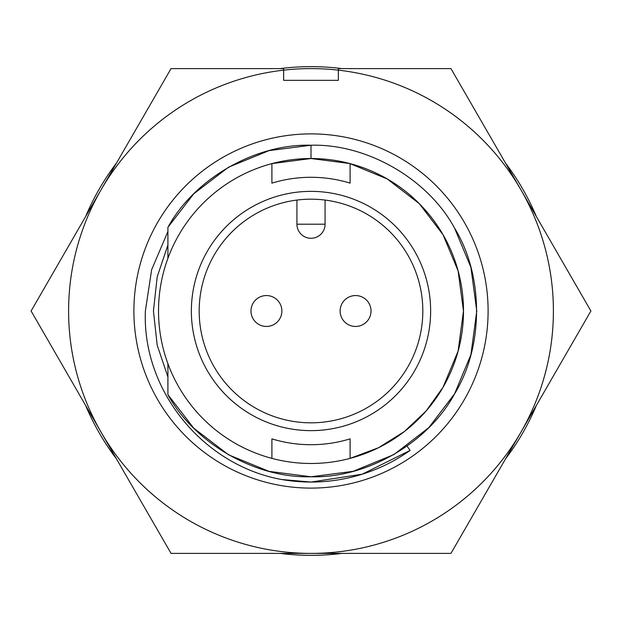 <?xml version="1.0" encoding="UTF-8"?>
<svg xmlns="http://www.w3.org/2000/svg" width="622" height="622" viewBox="0 0 622 622"><rect width="100%" height="100%" fill="white"/><g stroke="black" fill="none" stroke-linecap="round" stroke-linejoin="round"><path stroke-width="0.93" d="M153.44 311L157.187 276.852L167.909 245.052L157.187 276.852L153.44 311L157.187 345.148L167.909 376.948L157.187 345.148L153.44 311L157.187 345.148L167.909 376.948M281.766 479.531L311 482.05L362.159 474.221L410.1 450.414A171.05 171.05 0 0 1 281.766 479.531C203.332 465.427 142.158 390.935 145.369 311L151.644 269.715L167.909 231.54L167.909 258.34L167.909 227.31L167.909 258.34M410.1 450.414L407.045 446.114M133.893 311A177.107 177.107 0 0 0 311 488.107A177.107 177.107 0 0 0 488.107 311A177.107 177.107 0 0 0 311 133.893A177.107 177.107 0 0 0 133.893 311M338.368 80.331L283.632 80.331L283.632 68.599L171.05 68.599L101.075 189.803A242.401 242.401 0 0 1 520.925 189.803A242.401 242.401 0 0 1 311 553.401A242.401 242.401 0 0 1 101.075 189.803L31.1 311L171.05 553.401L450.95 553.401L590.9 311L450.95 68.599L338.368 68.599L338.368 80.331M85.649 216.51A244.353 244.353 0 0 1 116.501 163.088M280.157 68.599A244.353 244.353 0 0 1 341.843 68.599M505.499 163.088A244.353 244.353 0 0 1 536.351 216.51M350.1 438.868A133.714 133.714 0 0 1 271.9 438.868A133.714 133.714 0 0 0 350.1 438.868L350.1 458.383A152.476 152.476 0 0 0 350.1 163.617L350.1 183.132A133.714 133.714 0 0 0 271.9 183.132A133.714 133.714 0 0 1 350.1 183.132M271.9 183.132L271.9 163.617L311 158.524L349.789 163.539L387.242 178.949L419.306 203.674L443.051 234.758L458.103 270.865L463.476 311L458.103 351.135L443.051 387.242L426.156 410.948L404.3 431.606L378.448 447.747L350.1 458.383A152.476 152.476 0 0 1 158.524 311A152.476 152.476 0 0 1 350.1 163.617M199.18 311A111.82 111.82 0 0 0 311 422.82A111.82 111.82 0 0 0 422.82 311A111.82 111.82 0 0 0 311 199.18A111.82 111.82 0 0 0 199.18 311M311 430.634A119.634 119.634 0 0 1 191.366 311A119.634 119.634 0 0 1 311 191.366A119.634 119.634 0 0 1 430.634 311A119.634 119.634 0 0 1 311 430.634M296.927 200.074L296.927 224.208L325.073 224.208A14.073 14.073 0 0 1 311 238.28A14.073 14.073 0 0 1 296.927 224.208M167.909 363.66L167.909 394.69C194.577 443.463 255.533 478.372 311 476.771C366.801 478.404 428.076 443.027 454.565 393.882C483.877 346.376 483.877 275.624 454.565 228.118C428.076 178.973 366.801 143.596 311 145.229L269.062 150.625L228.546 167.194L193.769 193.8L167.909 227.31C194.577 178.537 255.533 143.628 311 145.229C366.801 143.596 428.076 178.973 454.565 228.118C483.877 275.624 483.877 346.376 454.565 393.882C428.076 443.027 366.801 478.404 311 476.771C255.533 478.372 194.577 443.463 167.909 394.69L193.769 428.2L228.546 454.806L269.062 471.375L311 476.771L353.172 471.313L393.882 454.565L428.752 427.679L454.565 393.882L470.924 354.633L476.771 311L470.924 267.367L454.565 228.118M371.015 311A15.441 15.441 0 0 1 355.574 326.441A15.441 15.441 0 0 1 340.125 311A15.441 15.441 0 0 1 355.574 295.559A15.441 15.441 0 0 1 371.015 311A15.441 15.441 0 0 0 355.574 295.559A15.441 15.441 0 0 0 340.125 311M281.875 311A15.441 15.441 0 0 1 266.426 326.441A15.441 15.441 0 0 1 250.985 311A15.441 15.441 0 0 1 266.426 295.559A15.441 15.441 0 0 1 281.875 311A15.441 15.441 0 0 0 266.426 295.559A15.441 15.441 0 0 0 250.985 311M325.073 224.208L325.073 200.074M311 158.524L311 145.229L269.062 150.625L228.546 167.194L193.769 193.8L167.909 227.31M271.9 458.383L271.9 438.868M536.351 405.49A244.353 244.353 0 0 1 505.499 458.912M341.843 553.401A244.353 244.353 0 0 1 280.157 553.401M116.501 458.912A244.353 244.353 0 0 1 85.649 405.49"/></g></svg>
